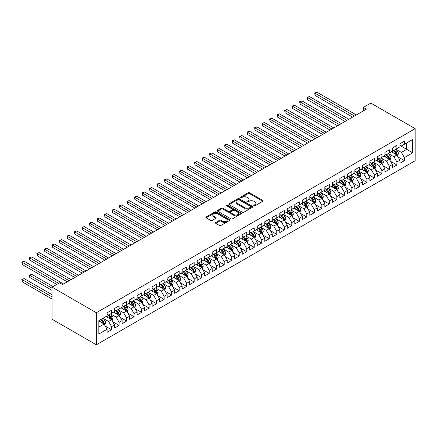 <?xml version="1.0" encoding="UTF-8"?>
<svg xmlns="http://www.w3.org/2000/svg" width="437" height="437" viewBox="0 0 437 437"><rect width="100%" height="100%" fill="white"/><g stroke="black" fill="none" stroke-linecap="round" stroke-linejoin="round"><path stroke-width="0.66" d="M253.968 205.805A0.732 0.421 0 0 0 255 205.805L262.828 201.282A1.043 0.601 0 0 0 263.134 200.856A1.043 0.601 0 0 0 262.828 200.43L249.565 192.772A1.043 0.601 0 0 0 248.09 192.772L240.257 197.295A0.732 0.421 0 0 0 240.044 197.595A0.732 0.421 0 0 0 240.257 197.89A0.732 0.421 0 0 0 241.29 197.89L242.306 197.305A3.338 1.928 0 0 1 247.02 197.305L248.129 197.945A3.338 1.928 0 0 1 249.106 199.305A3.338 1.928 0 0 1 248.129 200.665L247.113 201.249A0.732 0.421 0 0 0 246.9 201.55A0.732 0.421 0 0 0 247.113 201.845A0.732 0.421 0 0 0 248.145 201.845L249.161 201.26A3.338 1.928 0 0 1 253.875 201.26L254.979 201.899A3.338 1.928 0 0 1 255.956 203.26A3.338 1.928 0 0 1 254.979 204.625L253.968 205.21A0.732 0.421 0 0 0 253.755 205.505A0.732 0.421 0 0 0 253.968 205.805L253.968 205.21M215.736 222.471A1.043 0.601 0 0 0 215.43 222.897A1.043 0.601 0 0 0 215.736 223.323L219.456 225.476A1.043 0.601 0 0 0 220.931 225.476L229.627 220.45A1.043 0.601 0 0 0 229.933 220.03A1.043 0.601 0 0 0 229.627 219.603L216.364 211.945A1.043 0.601 0 0 0 214.889 211.945L206.193 216.965A1.043 0.601 0 0 0 205.887 217.391A1.043 0.601 0 0 0 206.193 217.812L210.689 220.412A1.043 0.601 0 0 0 212.163 220.412L215.883 218.26A1.043 0.601 0 0 0 216.189 217.834A1.043 0.601 0 0 0 215.883 217.407L213.655 216.124A2.786 1.611 0 0 1 212.835 214.982A2.786 1.611 0 0 1 214.562 213.496A2.786 1.611 0 0 1 217.599 213.846L226.333 218.888A2.786 1.611 0 0 1 227.147 220.03A2.786 1.611 0 0 1 225.426 221.515A2.786 1.611 0 0 1 222.389 221.166L220.931 220.324A1.043 0.601 0 0 0 219.456 220.324L215.736 222.471L215.736 223.323L219.456 221.193L219.456 220.324M52.047 287.158L96.348 312.734L96.348 344.809L52.047 319.234L52.047 287.158L59.558 282.821L62.562 284.558L366.348 109.168L363.344 107.431L363.344 110.9M363.344 107.431L370.849 103.099L415.15 128.675L96.348 312.734M242.377 212.24A1.043 0.601 0 0 0 243.851 212.24L252.548 207.22A1.043 0.601 0 0 0 252.854 206.794A1.043 0.601 0 0 0 252.548 206.368L239.285 198.709A1.043 0.601 0 0 0 237.81 198.709L229.114 203.729A1.043 0.601 0 0 0 228.808 204.155A1.043 0.601 0 0 0 229.114 204.582L242.377 212.24M226.863 205.964A0.732 0.421 0 0 1 227.601 206.067L227.601 205.199L241.087 212.983A1.043 0.601 0 0 1 241.393 213.409A1.043 0.601 0 0 1 241.087 213.835L232.391 218.855A1.043 0.601 0 0 1 230.916 218.855L217.653 211.197L221.373 209.066L221.373 208.198L217.653 210.344A1.043 0.601 0 0 0 217.347 210.771A1.043 0.601 0 0 0 217.653 211.197L217.653 210.344M221.373 209.066A1.043 0.601 0 0 1 222.848 209.066L222.848 208.198A1.043 0.601 0 0 0 221.373 208.198M222.848 208.198L228.229 211.306A1.043 0.601 0 0 0 229.704 211.306L232.173 209.88A1.043 0.601 0 0 0 232.479 209.454A1.043 0.601 0 0 0 232.173 209.028L226.568 205.794A0.732 0.421 0 0 1 226.355 205.494A0.732 0.421 0 0 1 226.808 205.106A0.732 0.421 0 0 1 227.601 205.199M96.348 344.809L415.15 160.75L415.15 128.675M399.91 145.45L406.667 149.35L406.667 142.937L412.67 139.469L404.411 144.237L404.411 141.156L399.91 143.762L399.91 146.837L396.905 148.569L396.905 145.494L392.399 148.094L392.399 151.175L389.394 152.906L389.394 149.831L384.893 152.431L384.893 155.506L381.889 157.244L381.889 154.163L377.382 156.763L377.382 159.844L374.378 161.575L374.378 158.5L369.877 161.1L369.877 164.175L366.872 165.913L366.872 162.832L362.366 165.432L362.366 168.513L359.361 170.244L359.361 167.169L354.86 169.769L354.86 172.844L351.856 174.582L351.856 171.501L347.349 174.106L347.349 177.182L344.345 178.913L344.345 175.838L339.844 178.438L339.844 181.519L336.84 183.25L336.84 180.175L332.333 182.775L332.333 185.851L329.329 187.588L329.329 184.507L324.828 187.107L324.828 190.188L321.823 191.919L321.823 188.844L317.317 191.444L317.317 194.52L314.312 196.257L314.312 193.176L309.811 195.776L309.811 198.857L306.807 200.588L306.807 197.513L302.3 200.113L302.3 203.189L299.296 204.926L299.296 201.845L294.789 204.45L294.789 207.526L291.79 209.257L291.79 206.182L287.284 208.782L287.284 211.863L284.279 213.595L284.279 210.519L279.773 213.119L279.773 216.195L276.774 217.932L276.774 214.851L272.267 217.451L272.267 220.532L269.263 222.264L269.263 219.188L264.756 221.788L264.756 224.864L261.758 226.601L261.758 223.52L257.251 226.12L257.251 229.201L254.247 230.933L254.247 227.857L249.74 230.457L249.74 233.533L246.741 235.27L246.741 232.189L242.235 234.795L242.235 237.87L239.23 239.602L239.23 236.526L234.724 239.126L234.724 242.207L231.725 243.939L231.725 240.863L227.218 243.464L227.218 246.539L224.214 248.276L224.214 245.195L219.707 247.795L219.707 250.876L216.703 252.608L216.703 249.532L212.202 252.133L212.202 255.208L209.197 256.945L209.197 253.864L204.691 256.464L204.691 259.545L201.686 261.277L201.686 258.201L197.185 260.802L197.185 263.877L194.181 265.614L194.181 262.533L189.674 265.139L189.674 268.214L186.67 269.946L186.67 266.87L182.169 269.471L182.169 272.551L179.165 274.283L179.165 271.208L174.658 273.808L174.658 276.883L171.654 278.62L171.654 275.539L167.153 278.14L167.153 281.22L164.148 282.952L164.148 279.877L159.642 282.477L159.642 285.552L156.637 287.289L156.637 284.208L152.136 286.809L152.136 289.889L149.132 291.621L149.132 288.546L144.625 291.146L144.625 294.221L141.621 295.958L141.621 292.877L137.12 295.483L137.12 298.558L134.115 300.29L134.115 297.215L129.609 299.815L129.609 302.896L126.604 304.627L126.604 301.552L122.103 304.152L122.103 307.227L119.099 308.964L119.099 305.884L114.592 308.484L114.592 311.565L111.588 313.296L111.588 310.221L107.087 312.821L107.087 315.896L98.828 320.665L98.828 334.015L107.087 329.252L104.082 324.046L98.828 321.015M412.67 139.469L412.67 152.819L404.411 157.588L401.412 152.387L395.966 149.246M398.069 157.003L404.411 160.669L404.411 157.588M404.411 160.669L399.91 163.269L399.91 160.188L396.905 161.925L393.901 156.719L388.46 153.578M390.558 161.34L396.905 165L396.905 161.925M396.905 165L392.399 167.6L392.399 164.525L389.394 166.257L386.395 161.056L380.949 157.915M383.052 165.672L389.394 169.338L389.394 166.257M389.394 169.338L384.893 171.938L384.893 168.857L381.889 170.594L378.884 165.394L373.444 162.247M375.541 170.009L381.889 173.669L381.889 170.594M381.889 173.669L377.382 176.269L377.382 173.194L374.378 174.926L371.379 169.725L365.933 166.584M368.036 174.341L374.378 178.006L374.378 174.926M374.378 178.006L369.877 180.607L369.877 177.531L366.872 179.263L363.868 174.063L358.422 170.916M360.525 178.678L366.872 182.338L366.872 179.263M366.872 182.338L362.366 184.944L362.366 181.863L359.361 183.6L356.363 178.394L350.916 175.253M353.02 183.01L359.361 186.675L359.361 183.6M359.361 186.675L354.86 189.276L354.86 186.2L351.856 187.932L348.852 182.732L343.406 179.591M345.509 187.347L351.856 191.013L351.856 187.932M351.856 191.013L347.349 193.613L347.349 190.532L344.345 192.269L341.341 187.063L335.9 183.922M338.003 191.685L344.345 195.344L344.345 192.269M344.345 195.344L339.844 197.945L339.844 194.869L336.84 196.601L333.835 191.401L328.389 188.26M330.492 196.016L336.84 199.682L336.84 196.601M336.84 199.682L332.333 202.282L332.333 199.201L329.329 200.938L326.324 195.738L320.884 192.591M322.987 200.354L329.329 204.013L329.329 200.938M329.329 204.013L324.828 206.614L324.828 203.538L321.823 205.27L318.819 200.07L313.373 196.929M315.476 204.685L321.823 208.351L321.823 205.27M321.823 208.351L317.317 210.951L317.317 207.875L314.312 209.607L311.308 204.407L305.867 201.26M307.97 209.023L314.312 212.682L314.312 209.607M314.312 212.682L309.811 215.288L309.811 212.207L306.807 213.944L303.802 208.739L298.356 205.598M300.459 213.354L306.807 217.02L306.807 213.944M306.807 217.02L302.3 219.62L302.3 216.544L299.296 218.276L296.291 213.076L290.851 209.929M292.954 217.692L299.296 221.357L299.296 218.276M299.296 221.357L294.789 223.957L294.789 220.876L291.79 222.613L288.786 217.407L283.34 214.267M285.443 222.029L291.79 225.689L291.79 222.613M291.79 225.689L287.284 228.289L287.284 225.213L284.279 226.945L281.275 221.745L275.834 218.604M277.937 226.361L284.279 230.026L284.279 226.945M284.279 230.026L279.773 232.626L279.773 229.545L276.774 231.282L273.77 226.082L268.323 222.936M270.427 230.698L276.774 234.358L276.774 231.282M276.774 234.358L272.267 236.958L272.267 233.882L269.263 235.614L266.259 230.414L260.818 227.273M262.921 235.03L269.263 238.695L269.263 235.614M269.263 238.695L264.756 241.295L264.756 238.22L261.758 239.951L258.753 234.751L253.307 231.605M255.41 239.367L261.758 243.027L261.758 239.951M261.758 243.027L257.251 245.632L257.251 242.551L254.247 244.288L251.242 239.083L245.802 235.942M247.905 243.699L254.247 247.364L254.247 244.288M254.247 247.364L249.74 249.964L249.74 246.889L246.741 248.62L243.737 243.42L238.291 240.274M240.394 248.036L246.741 251.701L246.741 248.62M246.741 251.701L242.235 254.301L242.235 251.22L239.23 252.957L236.226 247.752L230.785 244.611M232.888 252.373L239.23 256.033L239.23 252.957M239.23 256.033L234.724 258.633L234.724 255.558L231.725 257.289L228.72 252.089L223.274 248.948M225.377 256.705L231.725 260.37L231.725 257.289M231.725 260.37L227.218 262.97L227.218 259.889L224.214 261.626L221.209 256.426L215.769 253.28M217.872 261.042L224.214 264.702L224.214 261.626M224.214 264.702L219.707 267.302L219.707 264.227L216.703 265.958L213.704 260.758L208.258 257.617M210.361 265.374L216.703 269.039L216.703 265.958M216.703 269.039L212.202 271.639L212.202 268.564L209.197 270.295L206.193 265.095L200.752 261.949M202.855 269.711L209.197 273.371L209.197 270.295M209.197 273.371L204.691 275.976L204.691 272.896L201.686 274.633L198.688 269.427L193.241 266.286M195.344 274.043L201.686 277.708L201.686 274.633M201.686 277.708L197.185 280.308L197.185 277.233L194.181 278.964L191.177 273.764L185.736 270.618M187.834 278.38L194.181 282.045L194.181 278.964M194.181 282.045L189.674 284.645L189.674 281.565L186.67 283.302L183.671 278.096L178.225 274.955M180.328 282.717L186.67 286.377L186.67 283.302M186.67 286.377L182.169 288.977L182.169 285.902L179.165 287.633L176.16 282.433L170.72 279.292M172.817 287.049L179.165 290.714L179.165 287.633M179.165 290.714L174.658 293.314L174.658 290.234L171.654 291.971L168.655 286.77L163.209 283.624M165.312 291.386L171.654 295.046L171.654 291.971M171.654 295.046L167.153 297.646L167.153 294.571L164.148 296.302L161.144 291.102L155.703 287.961M157.801 295.718L164.148 299.383L164.148 296.302M164.148 299.383L159.642 301.983L159.642 298.908L156.637 300.64L153.638 295.439L148.192 292.293M150.295 300.055L156.637 303.715L156.637 300.64M156.637 303.715L152.136 306.321L152.136 303.24L149.132 304.977L146.127 299.771L140.681 296.63M142.784 304.387L149.132 308.052L149.132 304.977M149.132 308.052L144.625 310.652L144.625 307.577L141.621 309.309L138.622 304.108L133.176 300.962M135.279 308.724L141.621 312.389L141.621 309.309M141.621 312.389L137.12 314.99L137.12 311.909L134.115 313.646L131.111 308.44L125.665 305.299M127.768 313.061L134.115 316.721L134.115 313.646M134.115 316.721L129.609 319.321L129.609 316.246L126.604 317.978L123.6 312.777L118.159 309.636M120.262 317.393L126.604 321.058L126.604 317.978M126.604 321.058L122.103 323.659L122.103 320.578L119.099 322.315L116.095 317.115L110.648 313.968M112.751 321.73L119.099 325.39L119.099 322.315M119.099 325.39L114.592 327.99L114.592 324.915L111.588 326.647L108.584 321.446L103.143 318.305M105.246 326.062L111.588 329.727L111.588 326.647M111.588 329.727L107.087 332.328L107.087 329.252M107.087 314.165L108.584 315.033L111.588 313.296M98.828 327.084L104.082 324.046M114.592 309.828L116.095 310.696L119.099 308.964M108.584 321.446L111.588 319.715L106.033 316.503M114.592 324.915L111.588 319.715M122.103 305.496L123.6 306.359L126.604 304.627M116.095 317.115L119.099 315.377L113.544 312.171M122.103 320.578L119.099 315.377M129.609 301.159L131.111 302.027L134.115 300.29M123.6 312.777L126.604 311.046L121.049 307.834M129.609 316.246L126.604 311.046M137.12 296.827L138.622 297.69L141.621 295.958M131.111 308.44L134.115 306.708L128.56 303.502M137.12 311.909L134.115 306.708M144.625 292.49L146.127 293.358L149.132 291.621M138.622 304.108L141.621 302.371L136.065 299.165M144.625 307.577L141.621 302.371M152.136 288.152L153.638 289.021L156.637 287.289M146.127 299.771L149.132 298.039L143.576 294.833M152.136 303.24L149.132 298.039M159.642 283.821L161.144 284.689L164.148 282.952M153.638 295.439L156.637 293.702L151.082 290.496M159.642 298.908L156.637 293.702M167.153 279.483L168.655 280.352L171.654 278.62M161.144 291.102L164.148 289.37L158.593 286.159M167.153 294.571L164.148 289.37M174.658 275.152L176.16 276.015L179.165 274.283M168.655 286.77L171.654 285.033L166.098 281.827M174.658 290.234L171.654 285.033M182.169 270.814L183.671 271.683L186.67 269.946M176.16 282.433L179.165 280.701L173.609 277.49M182.169 285.902L179.165 280.701M189.674 266.483L191.177 267.346L194.181 265.614M183.671 278.096L186.67 276.364L181.115 273.158M189.674 281.565L186.67 276.364M197.185 262.145L198.688 263.014L201.686 261.277M191.177 273.764L194.181 272.027L188.626 268.821M197.185 277.233L194.181 272.027M204.691 257.808L206.193 258.677L209.197 256.945M198.688 269.427L201.686 267.695L196.131 264.489M204.691 272.896L201.686 267.695M212.202 253.476L213.704 254.345L216.703 252.608M206.193 265.095L209.197 263.358L203.642 260.152M212.202 268.564L209.197 263.358M219.707 249.139L221.209 250.008L224.214 248.276M213.704 260.758L216.703 259.026L211.147 255.814M219.707 264.227L216.703 259.026M227.218 244.807L228.72 245.67L231.725 243.939M221.209 256.426L224.214 254.689L218.658 251.483M227.218 259.889L224.214 254.689M234.724 240.47L236.226 241.339L239.23 239.602M228.72 252.089L231.725 250.357L226.164 247.145M234.724 255.558L231.725 250.357M242.235 236.138L243.737 237.001L246.741 235.27M236.226 247.752L239.23 246.02L233.675 242.814M242.235 251.22L239.23 246.02M249.74 231.801L251.242 232.67L254.247 230.933M243.737 243.42L246.741 241.683L241.18 238.476M249.74 246.889L246.741 241.683M257.251 227.464L258.753 228.333L261.758 226.601M251.242 239.083L254.247 237.351L248.691 234.145M257.251 242.551L254.247 237.351M264.756 223.132L266.259 224.001L269.263 222.264M258.753 234.751L261.758 233.014L256.197 229.807M264.756 238.22L261.758 233.014M272.267 218.795L273.77 219.664L276.774 217.932M266.259 230.414L269.263 228.682L263.708 225.47M272.267 233.882L269.263 228.682M279.773 214.463L281.275 215.326L284.279 213.595M273.77 226.082L276.774 224.345L271.213 221.138M279.773 229.545L276.774 224.345M287.284 210.126L288.786 210.995L291.79 209.257M281.275 221.745L284.279 220.013L278.724 216.801M287.284 225.213L284.279 220.013M294.789 205.794L296.291 206.657L299.296 204.926M288.786 217.407L291.79 215.676L286.235 212.469M294.789 220.876L291.79 215.676M302.3 201.457L303.802 202.326L306.807 200.588M296.291 213.076L299.296 211.339L293.74 208.132M302.3 216.544L299.296 211.339M309.811 197.12L311.308 197.988L314.312 196.257M303.802 208.739L306.807 207.007L301.251 203.8M309.811 212.207L306.807 207.007M317.317 192.788L318.819 193.657L321.823 191.919M311.308 204.407L314.312 202.67L308.757 199.463M317.317 207.875L314.312 202.67M324.828 188.451L326.324 189.319L329.329 187.588M318.819 200.07L321.823 198.338L316.268 195.126M324.828 203.538L321.823 198.338M332.333 184.119L333.835 184.982L336.84 183.25M326.324 195.738L329.329 194.001L323.773 190.794M332.333 199.201L329.329 194.001M339.844 179.782L341.341 180.65L344.345 178.913M333.835 191.401L336.84 189.669L331.284 186.457M339.844 194.869L336.84 189.669M347.349 175.45L348.852 176.313L351.856 174.582M341.341 187.063L344.345 185.332L338.79 182.125M347.349 190.532L344.345 185.332M354.86 171.113L356.363 171.981L359.361 170.244M348.852 182.732L351.856 180.994L346.301 177.788M354.86 186.2L351.856 180.994M362.366 166.776L363.868 167.644L366.872 165.913M356.363 178.394L359.361 176.663L353.806 173.456M362.366 181.863L359.361 176.663M369.877 162.444L371.379 163.312L374.378 161.575M363.868 174.063L366.872 172.325L361.317 169.119M369.877 177.531L366.872 172.325M377.382 158.107L378.884 158.975L381.889 157.244M371.379 169.725L374.378 167.994L368.823 164.782M377.382 173.194L374.378 167.994M384.893 153.775L386.395 154.638L389.394 152.906M378.884 165.394L381.889 163.657L376.333 160.45M384.893 168.857L381.889 163.657M392.399 149.438L393.901 150.306L396.905 148.569M386.395 161.056L389.394 159.325L383.839 156.113M392.399 164.525L389.394 159.325M399.91 145.106L401.412 145.969L404.411 144.237M393.901 156.719L396.905 154.988L391.35 151.781M399.91 160.188L396.905 154.988M401.412 152.387L406.667 149.35L412.67 152.819M254.258 205.909L254.979 205.488A3.338 1.928 0 0 0 255.956 204.128L255.956 203.26M249.106 199.305L249.106 200.173A3.338 1.928 0 0 1 248.129 201.533L247.408 201.949M262.828 200.43L262.828 201.282L249.565 193.64A1.043 0.601 0 0 0 248.09 193.64L240.552 197.994M252.537 207.225L239.285 199.578A1.043 0.601 0 0 0 237.81 199.578L229.125 204.587M250.707 207.094A0.732 0.421 0 0 0 250.92 206.794A0.732 0.421 0 0 0 250.707 206.493L239.061 199.775A0.732 0.421 0 0 0 238.028 199.775L236.963 200.392A3.338 1.928 0 0 0 235.985 201.752A3.338 1.928 0 0 0 236.963 203.112L244.922 207.706A3.338 1.928 0 0 0 249.636 207.706L250.707 207.094L250.707 207.957A0.732 0.421 0 0 0 250.92 207.662L250.92 206.794M235.985 201.752L235.985 202.621A3.338 1.928 0 0 0 236.963 203.981L236.963 203.112M250.707 207.957L249.636 208.575A3.338 1.928 0 0 1 244.922 208.575L236.963 203.981M222.848 209.066L228.229 212.169A1.043 0.601 0 0 0 229.704 212.169L232.173 210.743A1.043 0.601 0 0 0 232.479 210.323L232.479 209.454M227.601 206.067L241.077 213.846M233.811 214.529A2.786 1.611 0 0 0 236.849 214.878A2.786 1.611 0 0 0 238.569 213.387A2.786 1.611 0 0 0 237.755 212.251L234.674 210.476A1.043 0.601 0 0 0 233.205 210.476L230.736 211.901A1.043 0.601 0 0 0 230.43 212.327A1.043 0.601 0 0 0 230.736 212.753L233.811 214.529L233.811 215.392A2.786 1.611 0 0 0 236.849 215.741A2.786 1.611 0 0 0 238.569 214.256L238.569 213.387M230.43 212.327L230.43 213.19A1.043 0.601 0 0 0 230.736 213.617L230.736 212.753M233.811 215.392L230.736 213.617M227.147 220.03L227.147 220.893A2.786 1.611 0 0 1 225.426 222.378A2.786 1.611 0 0 1 222.389 222.034L220.931 221.193A1.043 0.601 0 0 0 219.456 221.193M212.835 214.982L212.835 215.851A2.786 1.611 0 0 0 213.655 216.992L213.655 216.124M215.873 218.271L213.655 216.992M229.616 220.461L216.364 212.808A1.043 0.601 0 0 0 214.889 212.808L206.204 217.823M397.462 155.949L398.391 153.677A2.813 1.622 -120 0 0 397.495 151.284L395.9 149.154M393.355 152.939L392.142 151.322M315.088 112.779L337.588 125.769L300.072 104.11L300.072 101.941L301.945 100.86L341.341 123.605M393.065 149.825L395.168 152.628A2.813 1.622 60 0 1 395.971 154.321C396.392 154.884 396.692 154.709 396.872 153.797A2.813 1.622 -120 0 0 396.064 152.103L394.469 149.978M393.562 150.109L395.529 152.737A1.431 0.83 60 0 1 395.791 153.174L396.872 153.797M354.483 116.018L315.088 93.272L316.962 92.191L356.363 114.931M352.604 117.1L315.088 95.441L315.088 93.272L314.673 93.032L316.962 92.191M315.088 95.441L314.673 93.032M389.951 160.286L390.88 158.014A2.813 1.622 -120 0 0 389.984 155.616L388.389 153.485M385.849 157.276L384.636 155.654M307.577 117.116L330.082 130.106L292.561 108.442L292.561 106.278L294.44 105.191L333.835 127.937M385.56 154.157L387.657 156.959A2.813 1.622 60 0 1 388.46 158.653C388.886 159.221 389.187 159.046 389.362 158.134A2.813 1.622 -120 0 0 388.559 156.441L386.964 154.31M386.051 154.447L388.023 157.074A1.431 0.83 60 0 1 388.285 157.511L389.362 158.134M382.446 164.618L383.375 162.345A2.813 1.622 -120 0 0 382.479 159.953L380.884 157.823M378.338 161.608L377.126 159.991M300.072 121.448L322.572 134.438L285.055 112.779L285.055 110.61L286.929 109.529L326.324 132.274M378.049 158.494L380.146 161.297A2.813 1.622 60 0 1 380.955 162.99C381.375 163.553 381.676 163.378 381.856 162.466A2.813 1.622 -120 0 0 381.048 160.778L379.453 158.647M378.546 158.778L380.512 161.411A1.431 0.83 60 0 1 380.774 161.843L381.856 162.466M346.973 120.35L307.577 97.604L309.456 96.522L348.852 119.268M345.099 121.437L307.577 99.773L307.577 97.604L307.167 97.369L309.456 96.522M307.577 99.773L307.167 97.369M339.467 124.687L299.656 101.701L301.945 100.86M300.072 104.11L299.656 101.701M374.935 168.955L375.864 166.683A2.813 1.622 -120 0 0 374.968 164.285L373.373 162.16M370.833 165.945L369.62 164.323M292.561 125.785L315.066 138.775L277.544 117.116L277.544 114.947L279.423 113.86L318.819 136.606M370.543 162.826L372.641 165.628A2.813 1.622 60 0 1 373.444 167.322C373.87 167.89 374.17 167.715 374.345 166.803A2.813 1.622 -120 0 0 373.542 165.11L371.947 162.979M371.035 163.116L373.007 165.743A1.431 0.83 60 0 1 373.269 166.18L374.345 166.803M367.43 173.287L368.358 171.02A2.813 1.622 -120 0 0 367.462 168.622L365.867 166.492M363.322 170.277L362.109 168.66M285.055 130.117L307.555 143.112L270.039 121.448L270.039 119.279L271.912 118.198L311.308 140.943M363.032 167.163L365.13 169.966A2.813 1.622 60 0 1 365.938 171.659C366.359 172.222 366.659 172.052 366.84 171.14A2.813 1.622 -120 0 0 366.031 169.447L364.436 167.316M363.529 167.447L365.496 170.08A1.431 0.83 60 0 1 365.758 170.512L366.84 171.14M331.956 129.019L292.151 106.038L294.44 105.191M292.561 108.442L292.151 106.038M324.451 133.356L284.64 110.375L286.929 109.529M285.055 112.779L284.64 110.375M359.919 177.624L360.847 175.352A2.813 1.622 -120 0 0 359.951 172.959L358.356 170.829M355.816 174.614L354.604 172.997M277.544 134.454L300.05 147.444L262.528 125.785L262.528 123.616L264.407 122.535L303.802 145.275M355.527 171.501L357.624 174.303A2.813 1.622 60 0 1 358.427 175.991C358.853 176.559 359.154 176.384 359.329 175.472A2.813 1.622 -120 0 0 358.526 173.779L356.931 171.654M356.018 171.785L357.99 174.412A1.431 0.83 60 0 1 358.253 174.849L359.329 175.472M316.94 137.693L277.134 114.707L279.423 113.86M277.544 117.116L277.134 114.707M352.413 181.961L353.342 179.689A2.813 1.622 -120 0 0 352.446 177.291L350.851 175.161M348.305 178.946L347.093 177.329M270.039 138.786L292.539 151.781L255.022 130.117L255.022 127.948L256.896 126.867L296.291 149.612M348.016 175.832L350.113 178.635A2.813 1.622 60 0 1 350.922 180.328C351.343 180.896 351.643 180.721 351.823 179.809A2.813 1.622 -120 0 0 351.015 178.116L349.42 175.985M348.513 176.116L350.479 178.749A1.431 0.83 60 0 1 350.742 179.186L351.823 179.809M309.434 142.025L269.624 119.044L271.912 118.198M270.039 121.448L269.624 119.044M344.902 186.293L345.831 184.021A2.813 1.622 -120 0 0 344.935 181.628L343.34 179.498M340.8 183.283L339.587 181.666M262.528 143.123L285.033 156.113L247.511 134.454L247.511 132.285L249.39 131.204L288.786 153.944M340.51 180.17L342.608 182.972A2.813 1.622 60 0 1 343.411 184.665C343.837 185.228 344.137 185.053 344.312 184.141A2.813 1.622 -120 0 0 343.509 182.447L341.914 180.323M341.002 180.454L342.974 183.081A1.431 0.83 60 0 1 343.236 183.518L344.312 184.141M337.391 190.63L338.325 188.358A2.813 1.622 -120 0 0 337.424 185.96L335.829 183.83M333.289 187.62L332.076 185.998M255.022 147.46L277.522 160.45L240.006 138.786L240.006 136.623L241.88 135.536L281.275 158.281M332.999 184.501L335.097 187.304A2.813 1.622 60 0 1 335.906 188.997C336.326 189.565 336.627 189.39 336.807 188.478A2.813 1.622 -120 0 0 335.998 186.785L334.403 184.654M333.497 184.791L335.463 187.418A1.431 0.83 60 0 1 335.725 187.855L336.807 188.478M329.886 194.962L330.814 192.69A2.813 1.622 -120 0 0 329.919 190.297L328.324 188.167M325.784 191.952L324.571 190.335M247.511 151.792L270.017 164.782L232.495 143.123L232.495 140.954L234.374 139.873L273.77 162.619M325.494 188.839L327.592 191.641A2.813 1.622 60 0 1 328.395 193.334C328.821 193.897 329.121 193.722 329.296 192.81A2.813 1.622 -120 0 0 328.493 191.122L326.898 188.992M325.986 189.123L327.958 191.756A1.431 0.83 60 0 1 328.214 192.187L329.296 192.81M322.375 199.299L323.309 197.027A2.813 1.622 -120 0 0 322.408 194.629L320.813 192.504M318.273 196.289L317.06 194.667M240.006 156.129L262.506 169.119L224.989 147.46L224.989 145.292L226.863 144.205L266.259 166.95M317.983 193.17L320.081 195.973A2.813 1.622 60 0 1 320.889 197.666C321.31 198.234 321.61 198.059 321.79 197.147A2.813 1.622 -120 0 0 320.982 195.454L319.387 193.323M318.48 193.46L320.447 196.087A1.431 0.83 60 0 1 320.709 196.524L321.79 197.147M314.869 203.631L315.798 201.364A2.813 1.622 -120 0 0 314.902 198.966L313.307 196.836M310.767 200.621L309.554 199.004M232.495 160.461L254.995 173.456L217.479 151.792L217.479 149.623L219.358 148.542L258.753 171.288M310.478 197.508L312.575 200.31A2.813 1.622 60 0 1 313.378 202.003C313.804 202.566 314.105 202.397 314.279 201.484A2.813 1.622 -120 0 0 313.476 199.791L311.881 197.661M310.969 197.792L312.941 200.425A1.431 0.83 60 0 1 313.198 200.856L314.279 201.484M307.358 207.968L308.293 205.696A2.813 1.622 -120 0 0 307.391 203.303L305.796 201.173M303.256 204.958L302.043 203.342M224.989 164.798L247.489 177.788L209.973 156.129L209.973 153.961L211.847 152.874L251.242 175.619M302.967 201.839L305.064 204.647A2.813 1.622 60 0 1 305.873 206.335C306.293 206.903 306.594 206.728 306.774 205.816A2.813 1.622 -120 0 0 305.966 204.123L304.371 201.998M303.464 202.129L305.43 204.756A1.431 0.83 60 0 1 305.692 205.193L306.774 205.816M299.853 212.306L300.782 210.033A2.813 1.622 -120 0 0 299.886 207.635L298.291 205.505M295.751 209.29L294.538 207.673M217.479 169.13L239.979 182.125L202.462 160.461L202.462 158.292L204.341 157.211L243.737 179.957M295.456 206.177L297.559 208.979A2.813 1.622 60 0 1 298.362 210.672C298.788 211.24 299.088 211.066 299.263 210.153A2.813 1.622 -120 0 0 298.46 208.46L296.865 206.33M295.953 206.461L297.925 209.094A1.431 0.83 60 0 1 298.181 209.531L299.263 210.153M292.342 216.637L293.276 214.365A2.813 1.622 -120 0 0 292.375 211.972L290.78 209.842M288.24 213.627L287.027 212.011M209.973 173.467L232.473 186.457L194.957 164.798L194.957 162.63L196.83 161.548L236.226 184.288M287.95 210.514L290.048 213.316A2.813 1.622 60 0 1 290.856 215.004C291.277 215.572 291.577 215.397 291.758 214.485A2.813 1.622 -120 0 0 290.949 212.792L289.354 210.667M288.447 210.798L290.414 213.425A1.431 0.83 60 0 1 290.676 213.862L291.758 214.485M284.837 220.975L285.765 218.702A2.813 1.622 -120 0 0 284.869 216.304L283.274 214.174M280.734 217.965L279.522 216.342M202.462 177.804L224.962 190.794L187.446 169.13L187.446 166.967L189.325 165.88L228.72 188.626M280.439 214.846L282.542 217.648A2.813 1.622 60 0 1 283.345 219.341C283.771 219.909 284.072 219.735 284.247 218.822A2.813 1.622 -120 0 0 283.444 217.129L281.849 214.999M280.936 215.135L282.908 217.763A1.431 0.83 60 0 1 283.165 218.2L284.247 218.822M301.923 146.362L262.118 123.376L264.407 122.535M262.528 125.785L262.118 123.376M294.418 150.694L254.607 127.713L256.896 126.867M255.022 130.117L254.607 127.713M286.907 155.031L247.102 132.045L249.39 131.204M247.511 134.454L247.102 132.045M279.401 159.363L239.591 136.382L241.88 135.536M240.006 138.786L239.591 136.382M271.89 163.7L232.085 140.719L234.374 139.873M232.495 143.123L232.085 140.719M264.385 168.037L224.574 145.051L226.863 144.205M224.989 147.46L224.574 145.051M256.874 172.369L217.063 149.388L219.358 148.542M217.479 151.792L217.063 149.388M249.369 176.706L209.558 153.72L211.847 152.874M209.973 156.129L209.558 153.72M241.858 181.038L202.047 158.057L204.341 157.211M202.462 160.461L202.047 158.057M277.326 225.306L278.26 223.034A2.813 1.622 -120 0 0 277.358 220.641L275.763 218.511M273.223 222.296L272.011 220.68M194.957 182.136L217.457 195.126L179.935 173.467L179.935 171.299L181.814 170.217L221.209 192.963M272.934 219.183L275.031 221.985A2.813 1.622 60 0 1 275.84 223.678C276.26 224.241 276.561 224.066 276.741 223.154A2.813 1.622 -120 0 0 275.933 221.466L274.338 219.336M273.431 219.467L275.397 222.1A1.431 0.83 60 0 1 275.66 222.531L276.741 223.154M234.352 185.375L194.541 162.389L196.83 161.548M194.957 164.798L194.541 162.389M269.82 229.643L270.749 227.371A2.813 1.622 -120 0 0 269.853 224.973L268.258 222.848M265.718 226.634L264.505 225.011M187.446 186.473L209.946 199.463L172.429 177.804L172.429 175.636L174.308 174.549L213.704 197.295M265.423 223.515L267.526 226.317A2.813 1.622 60 0 1 268.329 228.01C268.755 228.578 269.055 228.404 269.23 227.491A2.813 1.622 -120 0 0 268.427 225.798L266.832 223.668M265.92 223.804L267.892 226.432A1.431 0.83 60 0 1 268.149 226.869L269.23 227.491M226.841 189.707L187.031 166.726L189.325 165.88M187.446 169.13L187.031 166.726M262.309 233.975L263.243 231.708A2.813 1.622 -120 0 0 262.342 229.31L260.747 227.18M258.207 230.965L256.994 229.349M179.935 190.805L202.44 203.8L164.918 182.136L164.918 179.968L166.797 178.886L206.193 201.632M257.917 227.852L260.015 230.654A2.813 1.622 60 0 1 260.823 232.347C261.244 232.91 261.545 232.741 261.725 231.828A2.813 1.622 -120 0 0 260.916 230.135L259.321 228.005M258.409 228.136L260.381 230.769A1.431 0.83 60 0 1 260.643 231.2L261.725 231.828M219.336 194.044L179.525 171.064L181.814 170.217M179.935 173.467L179.525 171.064M254.804 238.312L255.732 236.04A2.813 1.622 -120 0 0 254.837 233.648L253.242 231.517M250.696 235.303L249.489 233.686M172.429 195.142L194.929 208.132L157.413 186.473L157.413 184.305L159.292 183.218L198.688 205.964M250.406 232.184L252.51 234.991A2.813 1.622 60 0 1 253.313 236.679C253.739 237.247 254.039 237.073 254.214 236.16A2.813 1.622 -120 0 0 253.411 234.467L251.816 232.342M250.904 232.473L252.876 235.101A1.431 0.83 60 0 1 253.132 235.538L254.214 236.16M211.825 198.382L172.014 175.395L174.308 174.549M172.429 177.804L172.014 175.395M247.293 242.65L248.227 240.377A2.813 1.622 -120 0 0 247.326 237.979L245.731 235.849M243.19 239.634L241.978 238.018M164.918 199.474L187.424 212.469L149.902 190.805L149.902 188.637L151.781 187.555L191.177 210.301M242.901 236.521L244.999 239.323A2.813 1.622 60 0 1 245.807 241.016C246.228 241.585 246.528 241.41 246.708 240.497A2.813 1.622 -120 0 0 245.9 238.804L244.305 236.674M243.393 236.805L245.365 239.438A1.431 0.83 60 0 1 245.627 239.875L246.708 240.497M204.319 202.713L164.509 179.733L166.797 178.886M164.918 182.136L164.509 179.733M239.787 246.981L240.716 244.709A2.813 1.622 -120 0 0 239.82 242.317L238.225 240.186M235.68 243.972L234.467 242.355M157.413 203.811L179.913 216.801L142.396 195.142L142.396 192.974L144.276 191.892L183.671 214.633M235.39 240.858L237.493 243.66A2.813 1.622 60 0 1 238.296 245.348C238.722 245.916 239.017 245.741 239.197 244.829A2.813 1.622 -120 0 0 238.394 243.136L236.799 241.011M235.887 241.142L237.859 243.77A1.431 0.83 60 0 1 238.116 244.207L239.197 244.829M196.808 207.051L156.998 184.064L159.292 183.218M157.413 186.473L156.998 184.064M232.276 251.319L233.211 249.046A2.813 1.622 -120 0 0 232.309 246.648L230.714 244.518M228.174 248.309L226.961 246.687M149.902 208.149L172.407 221.138L134.886 199.474L134.886 197.311L136.765 196.224L176.16 218.97M227.885 245.19L229.982 247.992A2.813 1.622 60 0 1 230.791 249.685C231.211 250.254 231.512 250.079 231.692 249.166A2.813 1.622 -120 0 0 230.883 247.473L229.288 245.343M228.376 245.479L230.348 248.107A1.431 0.83 60 0 1 230.61 248.544L231.692 249.166M189.297 211.382L149.492 188.402L151.781 187.555M149.902 190.805L149.492 188.402M224.771 255.65L225.7 253.378A2.813 1.622 -120 0 0 224.804 250.985L223.209 248.855M220.663 252.641L219.45 251.024M142.396 212.48L164.896 225.47L127.38 203.811L127.38 201.643L129.254 200.561L168.655 223.307M220.374 249.527L222.477 252.329A2.813 1.622 60 0 1 223.28 254.023C223.7 254.585 224.001 254.41 224.181 253.498A2.813 1.622 -120 0 0 223.378 251.81L221.783 249.68M220.871 249.811L222.843 252.444A1.431 0.83 60 0 1 223.099 252.876L224.181 253.498M181.792 215.72L141.981 192.733L144.276 191.892M142.396 195.142L141.981 192.733M217.26 259.988L218.194 257.715A2.813 1.622 -120 0 0 217.293 255.317L215.698 253.192M213.158 256.978L211.945 255.355M134.886 216.818L157.391 229.807L119.869 208.149L119.869 205.98L121.748 204.893L161.144 227.639M212.868 253.859L214.966 256.661A2.813 1.622 60 0 1 215.774 258.354C216.195 258.923 216.495 258.748 216.67 257.835A2.813 1.622 -120 0 0 215.867 256.142L214.272 254.012M213.36 254.148L215.332 256.776A1.431 0.83 60 0 1 215.594 257.213L216.67 257.835M174.281 220.051L134.476 197.071L136.765 196.224M134.886 199.474L134.476 197.071M209.755 264.319L210.683 262.053A2.813 1.622 -120 0 0 209.787 259.654L208.192 257.524M205.647 261.31L204.434 259.693M127.38 221.149L149.88 234.145L112.364 212.48L112.364 210.312L114.237 209.23L153.638 231.976M205.357 258.196L207.46 260.998A2.813 1.622 60 0 1 208.263 262.692C208.684 263.254 208.984 263.085 209.165 262.173A2.813 1.622 -120 0 0 208.362 260.479L206.767 258.349M205.854 258.48L207.826 261.113A1.431 0.83 60 0 1 208.083 261.545L209.165 262.173M166.776 224.389L126.965 201.408L129.254 200.561M127.38 203.811L126.965 201.408M202.244 268.657L203.178 266.384A2.813 1.622 -120 0 0 202.276 263.992L200.681 261.861M198.141 265.647L196.929 264.03M119.869 225.487L142.375 238.476L104.853 216.818L104.853 214.649L106.732 213.562L146.127 236.308M197.852 262.528L199.949 265.335A2.813 1.622 60 0 1 200.758 267.023C201.178 267.591 201.479 267.417 201.654 266.504A2.813 1.622 -120 0 0 200.851 264.811L199.256 262.686M198.343 262.817L200.315 265.445A1.431 0.83 60 0 1 200.578 265.882L201.654 266.504M159.265 228.726L119.459 205.74L121.748 204.893M119.869 208.149L119.459 205.74M194.738 272.994L195.667 270.721A2.813 1.622 -120 0 0 194.771 268.323L193.176 266.193M190.63 269.979L189.418 268.362M112.364 229.818L134.864 242.814L97.347 221.149L97.347 218.981L99.221 217.899L138.616 240.645M190.341 266.865L192.444 269.667A2.813 1.622 60 0 1 193.247 271.361C193.667 271.929 193.968 271.754 194.148 270.842A2.813 1.622 -120 0 0 193.34 269.148L191.745 267.018M190.838 267.149L192.804 269.782A1.431 0.83 60 0 1 193.067 270.213L194.148 270.842M151.759 233.058L111.948 210.077L114.237 209.23M112.364 212.48L111.948 210.077M187.227 277.326L188.161 275.053A2.813 1.622 -120 0 0 187.26 272.661L185.665 270.53M183.125 274.316L181.912 272.699M104.853 234.156L127.358 247.145L89.836 225.487L89.836 223.318L91.715 222.236L131.111 244.977M186.14 276.058L186.637 275.173A2.813 1.622 -120 0 0 185.834 273.48L184.239 271.355M183.327 271.486L185.299 274.114A1.431 0.83 60 0 1 185.561 274.551L186.637 275.173M182.835 271.202L184.933 274.004A2.813 1.622 60 0 1 185.736 275.692L185.796 275.856M144.248 237.395L104.443 214.409L106.732 213.562M104.853 216.818L104.443 214.409M179.722 281.663L180.65 279.39A2.813 1.622 -120 0 0 179.754 276.992L178.159 274.862M175.614 278.653L174.401 277.031M97.347 238.493L119.847 251.483L82.331 229.818L82.331 227.655L84.204 226.568L123.6 249.314M175.324 275.534L177.427 278.336A2.813 1.622 60 0 1 178.23 280.03C178.651 280.598 178.952 280.423 179.132 279.511A2.813 1.622 -120 0 0 178.323 277.817L176.728 275.687M175.821 275.823L177.788 278.451A1.431 0.83 60 0 1 178.05 278.888L179.132 279.511M136.743 241.727L96.932 218.746L99.221 217.899M97.347 221.149L96.932 218.746M172.211 285.995L173.139 283.722A2.813 1.622 -120 0 0 172.244 281.33L170.648 279.199M168.108 282.985L166.896 281.368M89.836 242.825L112.342 255.814L74.82 234.156L74.82 231.987L76.699 230.905L116.095 253.651M167.819 279.871L169.917 282.673A2.813 1.622 60 0 1 170.72 284.367C171.146 284.929 171.446 284.755 171.621 283.842A2.813 1.622 -120 0 0 170.818 282.155L169.223 280.024M168.311 280.155L170.283 282.783A1.431 0.83 60 0 1 170.545 283.22L171.621 283.842M129.232 246.064L89.427 223.078L91.715 222.236M89.836 225.487L89.427 223.078M164.705 290.332L165.634 288.059A2.813 1.622 -120 0 0 164.738 285.661L163.143 283.537M160.597 287.322L159.385 285.7M82.331 247.162L104.831 260.152L67.314 238.493L67.314 236.324L69.188 235.237L108.584 257.983M160.308 284.203L162.406 287.005A2.813 1.622 60 0 1 163.214 288.699C163.635 289.267 163.935 289.092 164.115 288.18A2.813 1.622 -120 0 0 163.307 286.486L161.712 284.356M160.805 284.492L162.772 287.12A1.431 0.83 60 0 1 163.034 287.557L164.115 288.18M121.726 250.396L81.916 227.415L84.204 226.568M82.331 229.818L81.916 227.415M157.194 294.664L158.123 292.397A2.813 1.622 -120 0 0 157.227 289.999L155.632 287.868M153.092 291.654L151.879 290.037M74.82 251.493L97.325 264.489L59.803 242.825L59.803 240.656L61.683 239.574L101.078 262.32M152.803 288.54L154.9 291.342A2.813 1.622 60 0 1 155.703 293.036C156.129 293.598 156.43 293.429 156.604 292.517A2.813 1.622 -120 0 0 155.801 290.823L154.206 288.693M153.294 288.824L155.266 291.457A1.431 0.83 60 0 1 155.528 291.889L156.604 292.517M114.215 254.733L74.41 231.752L76.699 230.905M74.82 234.156L74.41 231.752M149.689 299.001L150.618 296.728A2.813 1.622 -120 0 0 149.722 294.336L148.127 292.206M145.581 295.991L144.368 294.374M67.314 255.831L89.814 268.821L52.298 247.162L52.298 244.993L54.172 243.906L93.567 266.652M145.292 292.872L147.389 295.68A2.813 1.622 60 0 1 148.198 297.368C148.618 297.936 148.919 297.761 149.099 296.849A2.813 1.622 -120 0 0 148.29 295.155L146.695 293.03M145.789 293.161L147.755 295.789A1.431 0.83 60 0 1 148.017 296.226L149.099 296.849M106.71 259.07L66.899 236.084L69.188 235.237M67.314 238.493L66.899 236.084M142.178 303.338L143.107 301.066A2.813 1.622 -120 0 0 142.211 298.668L140.616 296.537M138.076 300.323L136.863 298.706M59.803 260.162L82.309 273.158L44.787 251.493L44.787 249.325L46.666 248.243L86.062 270.989M137.786 297.209L139.884 300.011A2.813 1.622 60 0 1 140.687 301.705C141.113 302.267 141.413 302.098 141.588 301.186A2.813 1.622 -120 0 0 140.785 299.492L139.19 297.362M138.278 297.493L140.25 300.126A1.431 0.83 60 0 1 140.512 300.558L141.588 301.186M99.199 263.402L59.394 240.421L61.683 239.574M59.803 242.825L59.394 240.421M134.672 307.67L135.601 305.397A2.813 1.622 -120 0 0 134.705 303.005L133.11 300.874M130.565 304.66L129.352 303.043M52.298 264.5L74.798 277.49L37.282 255.831L37.282 253.662L39.155 252.581L78.551 275.321M130.275 301.546L132.373 304.349A2.813 1.622 60 0 1 133.181 306.037C133.602 306.605 133.902 306.43 134.083 305.518A2.813 1.622 -120 0 0 133.274 303.824L131.679 301.699M130.772 301.83L132.739 304.458A1.431 0.83 60 0 1 133.001 304.895L134.083 305.518M91.694 267.739L51.883 244.753L54.172 243.906M52.298 247.162L51.883 244.753M127.162 312.007L128.09 309.735A2.813 1.622 -120 0 0 127.194 307.337L125.599 305.206M123.059 308.997L121.847 307.375M44.787 268.837L67.293 281.827L29.771 260.162L29.771 257.999L31.65 256.912L71.045 279.658M122.77 305.878L124.867 308.68A2.813 1.622 60 0 1 125.67 310.374C126.096 310.942 126.397 310.767 126.572 309.855A2.813 1.622 -120 0 0 125.769 308.161L124.174 306.031M123.261 306.168L125.233 308.795A1.431 0.83 60 0 1 125.49 309.232L126.572 309.855M84.183 272.071L44.377 249.09L46.666 248.243M44.787 251.493L44.377 249.09M119.651 316.339L120.585 314.066A2.813 1.622 -120 0 0 119.683 311.674L118.088 309.543M115.548 313.329L114.336 311.712M37.282 273.169L56.777 284.427L22.265 264.5L22.265 262.331L24.139 261.25L63.534 283.995M115.259 310.215L117.356 313.018A2.813 1.622 60 0 1 118.165 314.711C118.585 315.274 118.886 315.099 119.066 314.187A2.813 1.622 -120 0 0 118.258 312.499L116.663 310.368M115.756 310.499L117.722 313.127A1.431 0.83 60 0 1 117.985 313.564L119.066 314.187M76.677 276.408L36.866 253.422L39.155 252.581M37.282 255.831L36.866 253.422M112.145 320.676L113.074 318.404A2.813 1.622 -120 0 0 112.178 316.006L110.583 313.881M108.043 317.666L106.83 316.044M53.024 286.596L31.65 274.256L29.771 275.337L29.771 277.506L52.047 290.365M107.753 314.547L109.851 317.349A2.813 1.622 60 0 1 110.654 319.043C111.08 319.611 111.38 319.436 111.555 318.524A2.813 1.622 -120 0 0 110.752 316.83L109.157 314.7M108.245 314.837L110.217 317.464A1.431 0.83 60 0 1 110.474 317.901L111.555 318.524M29.771 277.506L29.361 275.097L52.047 288.196M29.361 275.097L31.65 274.256M69.166 280.74L29.361 257.759L31.65 256.912M29.771 260.162L29.361 257.759M104.634 325.008L105.568 322.741A2.813 1.622 -120 0 0 104.667 320.343L103.072 318.212M100.532 321.998L99.319 320.381M52.047 294.702L24.139 278.588L22.265 279.669L22.265 281.838L52.047 299.034M100.745 319.556L102.34 321.687A2.813 1.622 60 0 1 103.148 323.38C103.569 323.943 103.869 323.773 104.05 322.861A2.813 1.622 -120 0 0 103.241 321.168L101.646 319.037M100.942 319.442L102.706 321.801A1.431 0.83 60 0 1 102.968 322.233L104.05 322.861M22.265 281.838L21.85 279.434L52.047 296.87M21.85 279.434L24.139 278.588M58.656 283.345L21.85 262.096L24.139 261.25M22.265 264.5L21.85 262.096M254.979 205.488L254.979 204.625M247.113 201.845L247.113 201.249M248.129 201.533L248.129 200.665M240.257 197.89L240.257 197.295M248.09 193.64L248.09 192.772M249.565 193.64L249.565 192.772M229.114 204.582L229.114 203.729M237.81 199.578L237.81 198.709M239.285 199.578L239.285 198.709M252.548 207.22L252.548 206.368M244.922 208.575L244.922 207.706M249.636 208.575L249.636 207.706M228.229 212.169L228.229 211.306M229.704 212.169L229.704 211.306M232.173 210.743L232.173 209.88M241.087 213.835L241.087 212.983M220.931 221.193L220.931 220.324M222.389 222.034L222.389 221.166M215.883 218.26L215.883 217.407M206.193 217.812L206.193 216.965M214.889 212.808L214.889 211.945M216.364 212.808L216.364 211.945M229.627 220.45L229.627 219.603M396.55 154.785L398.375 153.731M396.064 152.103L397.495 151.284M393.988 153.305L395.168 152.628M389.045 159.117L390.864 158.068M388.559 156.441L389.984 155.616M386.483 157.637L387.657 156.959M381.534 163.454L383.358 162.4M381.048 160.778L382.479 159.953M378.972 161.974L380.146 161.297M374.028 167.786L375.847 166.737M373.542 165.11L374.968 164.285M371.466 166.311L372.641 165.628M366.517 172.123L368.342 171.075M366.031 169.447L367.462 168.622M363.955 170.643L365.13 169.966M359.012 176.461L360.831 175.406M358.526 173.779L359.951 172.959M356.45 174.98L357.624 174.303M351.501 180.792L353.325 179.744M351.015 178.116L352.446 177.291M348.939 179.312L350.113 178.635M343.995 185.13L345.814 184.075M343.509 182.447L344.935 181.628M341.434 183.649L342.608 182.972M336.485 189.461L338.304 188.413M335.998 186.785L337.424 185.96M333.923 187.981L335.097 187.304M328.979 193.799L330.798 192.744M328.493 191.122L329.919 190.297M326.417 192.318L327.592 191.641M321.468 198.13L323.287 197.082M320.982 195.454L322.408 194.629M318.906 196.655L320.081 195.973M313.963 202.468L315.782 201.419M313.476 199.791L314.902 198.966M311.401 200.987L312.575 200.31M306.452 206.805L308.271 205.751M305.966 204.123L307.391 203.303M303.89 205.324L305.064 204.647M298.946 211.137L300.765 210.088M298.46 208.46L299.886 207.635M296.384 209.656L297.559 208.979M291.435 215.474L293.254 214.42M290.949 212.792L292.375 211.972M288.873 213.993L290.048 213.316M283.93 219.806L285.749 218.757M283.444 217.129L284.869 216.304M281.368 218.325L282.542 217.648M276.419 224.143L278.238 223.088M275.933 221.466L277.358 220.641M273.857 222.662L275.031 221.985M268.913 228.475L270.732 227.426M268.427 225.798L269.853 224.973M266.352 227L267.526 226.317M261.402 232.812L263.221 231.763M260.916 230.135L262.342 229.31M258.841 231.331L260.015 230.654M253.892 237.149L255.716 236.095M253.411 234.467L254.837 233.648M251.33 235.669L252.51 234.991M246.386 241.481L248.205 240.432M245.9 238.804L247.326 237.979M243.824 240L244.999 239.323M238.875 245.818L240.7 244.764M238.394 243.136L239.82 242.317M236.313 244.338L237.493 243.66M231.37 250.15L233.189 249.101M230.883 247.473L232.309 246.648M228.808 248.669L229.982 247.992M223.859 254.487L225.683 253.433M223.378 251.81L224.804 250.985M221.297 253.007L222.477 252.329M216.353 258.819L218.172 257.77M215.867 256.142L217.293 255.317M213.791 257.344L214.966 256.661M208.842 263.156L210.667 262.107M208.362 260.479L209.787 259.654M206.28 261.676L207.46 260.998M201.337 267.493L203.156 266.439M200.851 264.811L202.276 263.992M198.775 266.013L199.949 265.335M193.826 271.825L195.65 270.776M193.34 269.148L194.771 268.323M191.264 270.345L192.444 269.667M186.32 276.162L188.139 275.108M185.834 273.48L187.26 272.661M183.758 274.682L184.933 274.004M178.809 280.494L180.634 279.445M178.323 277.817L179.754 276.992M176.248 279.014L177.427 278.336M171.304 284.831L173.123 283.777M170.818 282.155L172.244 281.33M168.742 283.351L169.917 282.673M163.793 289.163L165.618 288.114M163.307 286.486L164.738 285.661M161.231 287.688L162.406 287.005M156.288 293.5L158.107 292.451M155.801 290.823L157.227 289.999M153.726 292.02L154.9 291.342M148.777 297.837L150.601 296.783M148.29 295.155L149.722 294.336M146.215 296.357L147.389 295.68M141.271 302.169L143.09 301.12M140.785 299.492L142.211 298.668M138.709 300.689L139.884 300.011M133.76 306.506L135.585 305.452M133.274 303.824L134.705 303.005M131.198 305.026L132.373 304.349M126.255 310.838L128.074 309.789M125.769 308.161L127.194 307.337M123.693 309.358L124.867 308.68M118.744 315.175L120.563 314.121M118.258 312.499L119.683 311.674M116.182 313.695L117.356 313.018M111.238 319.507L113.057 318.458M110.752 316.83L112.178 316.006M108.676 318.032L109.851 317.349M103.727 323.844L105.546 322.796M103.241 321.168L104.667 320.343M101.165 322.364L102.34 321.687"/></g></svg>
